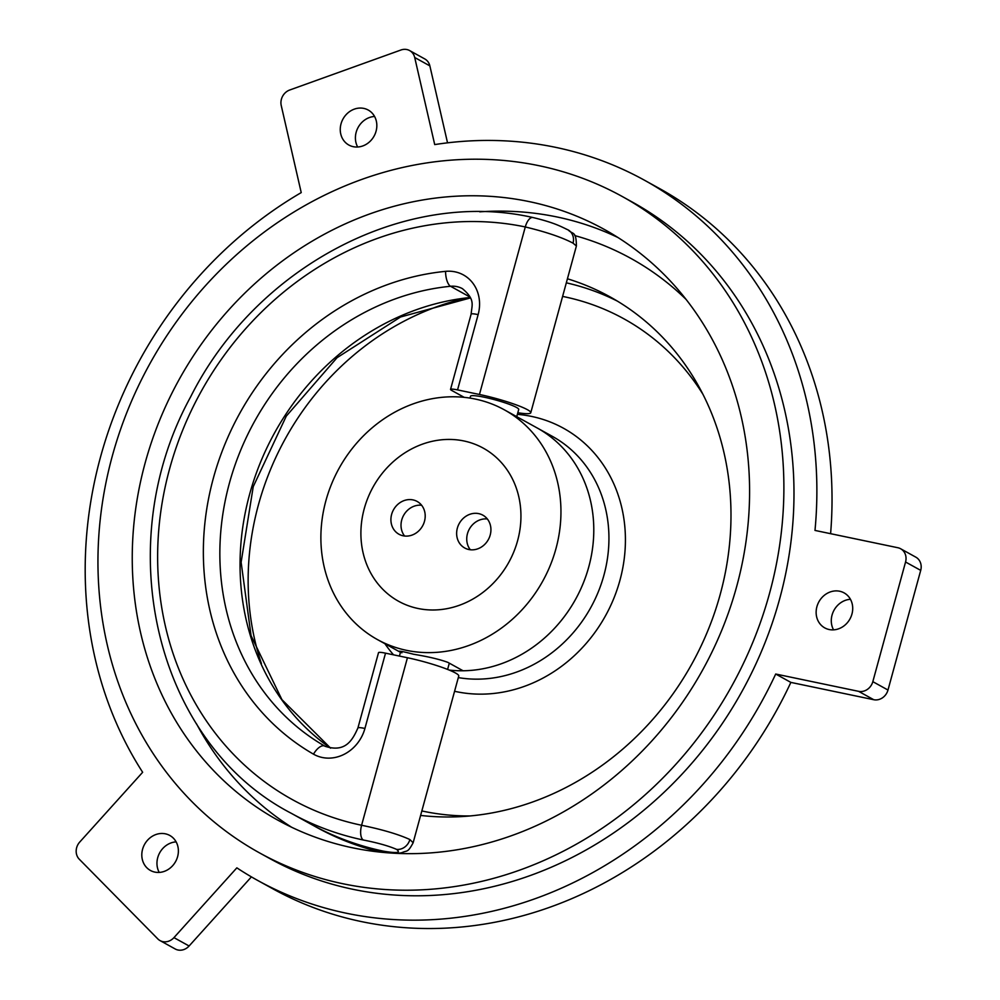 <?xml version="1.0" encoding="UTF-8"?>
<svg xmlns="http://www.w3.org/2000/svg" width="1000" height="1000" viewBox="0 0 1000 1000"><rect width="100%" height="100%" fill="white"/><g stroke="black" fill="none" stroke-linecap="round" stroke-linejoin="round"><path stroke-width="1.5" d="M160.05 940.6A12.5 11.087 -61.1 0 0 162.825 941.625A12.5 11.087 -61.1 0 0 173.95 937.625L236.85 867.85A399.975 354.775 -61.1 0 0 257.475 880.325A399.975 354.775 -61.1 0 0 346.262 913.213A399.975 354.775 -61.1 0 0 775.7 674.025L858.6 691.338A12.5 11.087 -61.1 0 0 872.825 681.663L905.562 562A12.5 11.087 -61.1 0 0 900.662 548.775A12.5 11.087 -61.1 0 0 897.887 547.737L814.987 530.425A399.975 354.775 -61.1 0 0 644.562 180.275A399.975 354.775 -61.1 0 0 434.712 144.588L414.712 57.5A12.5 11.087 -61.1 0 0 409.637 50.575A12.5 11.087 -61.1 0 0 400.95 50L289.713 90.013A12.5 11.087 -61.1 0 0 281.238 105.525L301.225 192.6A399.975 354.775 -61.1 0 0 142.65 772.275L79.75 842.038A12.5 11.087 -61.1 0 0 79.287 859.225L157.787 938.875A12.5 11.087 -61.1 0 0 160.05 940.6L175.2 948.975A12.5 11.087 -61.1 0 0 177.975 950A12.5 11.087 -61.1 0 0 189.1 946L251.412 876.875M257.475 880.325L272.638 888.7A399.975 354.775 -61.1 0 0 361.413 921.587A399.975 354.775 -61.1 0 0 790.863 682.4L873.75 699.712A12.5 11.087 -61.1 0 0 887.987 690.037L920.713 570.375A12.5 11.087 -61.1 0 0 915.812 557.15L900.662 548.775M363.787 108.4A20 17.738 -61.1 0 0 341.875 121.363A20 17.738 -61.1 0 0 348.862 145.05A20 17.738 -61.1 0 0 353.3 146.688A20 17.738 -61.1 0 0 375.213 133.725A20 17.738 -61.1 0 0 368.225 110.037A20 17.738 -61.1 0 0 363.787 108.4M374.562 116.463A20 17.738 -61.1 0 0 358.175 127.338A20 17.738 -61.1 0 0 357.675 147.012M165.325 833.812A20 17.738 -61.1 0 0 143.425 846.775A20 17.738 -61.1 0 0 150.412 870.462A20 17.738 -61.1 0 0 154.85 872.1A20 17.738 -61.1 0 0 176.762 859.137A20 17.738 -61.1 0 0 169.775 835.45A20 17.738 -61.1 0 0 165.325 833.812M176.112 841.875A20 17.738 -61.1 0 0 159.725 852.75A20 17.738 -61.1 0 0 159.225 872.425M839.663 591.237A20 17.738 -61.1 0 0 817.75 604.212A20 17.738 -61.1 0 0 824.75 627.888A20 17.738 -61.1 0 0 829.188 629.538A20 17.738 -61.1 0 0 851.1 616.562A20 17.738 -61.1 0 0 844.1 592.888A20 17.738 -61.1 0 0 839.663 591.237M850.45 599.3A20 17.738 -61.1 0 0 834.05 610.175A20 17.738 -61.1 0 0 833.55 629.85M449.263 670.088A131.237 116.412 -61.1 0 0 585.175 578.212A131.237 116.412 -61.1 0 0 537.25 428.013L504.425 409.862A131.237 116.412 -61.1 0 0 475.288 399.062A131.237 116.412 -61.1 0 0 331.5 484.175A131.237 116.412 -61.1 0 0 377.413 639.562A131.237 116.412 -61.1 0 0 406.55 650.35A131.237 116.412 -61.1 0 0 550.337 565.25A131.237 116.412 -61.1 0 0 504.425 409.862M259.475 852.862L269.575 858.438A374.975 332.6 -61.1 0 0 352.812 889.275A374.975 332.6 -61.1 0 0 763.65 646.125A374.975 332.6 -61.1 0 0 632.463 202.15L622.362 196.562A374.975 332.6 -61.1 0 0 539.125 165.725A374.975 332.6 -61.1 0 0 128.287 408.888A374.975 332.6 -61.1 0 0 259.475 852.862A374.975 332.6 -61.1 0 0 342.713 883.7A374.975 332.6 -61.1 0 0 753.55 640.537A374.975 332.6 -61.1 0 0 622.362 196.562M529.3 201.625A337.475 299.337 -61.1 0 0 159.55 420.462A337.475 299.337 -61.1 0 0 277.625 820.037A337.475 299.337 -61.1 0 0 352.537 847.8A337.475 299.337 -61.1 0 0 722.288 628.95A337.475 299.337 -61.1 0 0 604.225 229.375A337.475 299.337 -61.1 0 0 529.3 201.625M447.537 142.838L429.862 65.888A12.5 11.087 -61.1 0 0 424.787 58.95L409.637 50.575M830.6 533.688A399.975 354.775 -61.1 0 0 659.712 188.65L644.562 180.275M420.613 815.425A281.225 249.45 -61.1 0 0 712.387 618.962A281.225 249.45 -61.1 0 0 609.837 296.75A281.225 249.45 -61.1 0 0 567.425 278.775M790.863 682.4L775.7 674.025M401.912 652.788C396.587 650.362 400.487 650.85 413.612 654.262C428.438 656.688 439.862 659.4 447.925 662.4L463.075 670.775A131.237 116.412 -61.1 0 0 587.575 571A131.237 116.412 -61.1 0 0 537.25 428.013L552.413 436.388A131.237 116.412 -61.1 0 1 599.113 589.788A131.237 116.412 -61.1 0 1 458.312 677.6M463.837 440.95A87.487 77.613 -61.1 0 0 367.975 497.688A87.487 77.613 -61.1 0 0 398.587 601.275A87.487 77.613 -61.1 0 0 418 608.475A87.487 77.613 -61.1 0 0 513.862 551.737A87.487 77.613 -61.1 0 0 483.263 448.137A87.487 77.613 -61.1 0 0 463.837 440.95A87.487 77.613 118.9 0 1 483.263 448.137A87.487 77.613 118.9 0 1 513.862 551.737A87.487 77.613 118.9 0 1 418 608.475A87.487 77.613 118.9 0 1 398.587 601.275A87.487 77.613 118.9 0 1 367.975 497.688A87.487 77.613 118.9 0 1 463.837 440.95M400.538 652L399.462 651.175M469.988 398.1L470.5 396.262A25 3.05 15.3 0 1 489.825 398.475A25 3.05 15.3 0 1 516.512 407.438A25 3.05 15.3 0 1 518.713 409.45L516.75 416.675M396.538 849.362C388.663 845.938 377.612 842.825 363.387 840.025A324.975 288.263 118.9 0 1 291.25 813.288L311.45 824.463A324.975 288.263 -61.1 0 0 383.587 851.188C396.812 853.438 401.138 852.825 396.538 849.362A12.5 11.087 118.9 0 0 409.888 839.55L413.137 842.763L458.75 676.012A37.5 4.575 15.3 0 0 455.45 672.975A37.5 4.575 15.3 0 0 407.438 657.738L385.525 653.162L364.925 728.45A37.5 33.263 118.9 0 1 313.5 754.163A262.475 232.825 118.9 0 1 213.4 478.05A262.475 232.825 118.9 0 1 445.588 271.35A37.5 33.263 118.9 0 1 455.1 271.85A37.5 33.263 118.9 0 1 478.137 314.613L457.55 389.9L479.45 394.475L525.288 226.95A312.475 277.175 -61.1 0 0 169.587 468.9A312.475 277.175 -61.1 0 0 361.6 825.263C382.525 829.6 398.612 834.362 409.888 839.55M457.55 389.9A12.5 1.525 -164.7 0 0 450.538 389.4A12.5 1.525 -164.7 0 0 451.637 390.4L464.2 397.35M517.825 412.738A37.5 4.575 -164.7 0 0 530.775 412.75A37.5 4.575 -164.7 0 0 527.475 409.725A37.5 4.575 -164.7 0 0 479.45 394.475M364.925 728.45A12.5 1.525 15.3 0 0 357.925 727.938L378.525 652.65A12.5 1.525 15.3 0 1 385.525 653.162M566.225 229.125A12.5 11.087 118.9 0 1 568.125 229.925C572.987 234.85 576.163 230.538 576.4 245.987L573.038 243.15C562.013 237.35 546.087 231.95 525.288 226.95A12.5 5.562 101.8 0 1 532.888 217.512L532.888 217.512C404.725 188.275 255.7 266.913 190.575 396.975C108.938 545.812 155.912 743.125 291.25 813.288M412.962 499.9A18.75 16.625 -61.1 0 0 392.425 512.05A18.75 16.625 -61.1 0 0 398.988 534.25A18.75 16.625 -61.1 0 0 403.15 535.788A18.75 16.625 -61.1 0 0 423.688 523.638A18.75 16.625 -61.1 0 0 417.125 501.438A18.75 16.625 -61.1 0 0 412.962 499.9M421.613 505.25A18.75 16.625 -61.1 0 0 403.6 515.388A18.75 16.625 -61.1 0 0 404.6 536.025M478.688 513.625A18.75 16.625 -61.1 0 0 458.15 525.788A18.75 16.625 -61.1 0 0 464.712 547.987A18.75 16.625 -61.1 0 0 468.875 549.525A18.75 16.625 -61.1 0 0 489.412 537.362A18.75 16.625 -61.1 0 0 482.85 515.163A18.75 16.625 -61.1 0 0 478.688 513.625M487.337 518.975A18.75 16.625 -61.1 0 0 469.325 529.113A18.75 16.625 -61.1 0 0 470.325 549.75M617.875 237.475A337.475 299.337 -61.1 0 0 557.087 216.988A337.475 299.337 -61.1 0 0 479.775 211.838M196.6 723.975A337.475 299.337 -61.1 0 0 291.737 827.312M313.988 825.85A324.975 288.263 -61.1 0 0 380.513 852.15M702.938 394.288A268.725 238.363 -61.1 0 0 564.338 296.762A268.725 238.363 -61.1 0 0 562.6 296.4M463.15 298.825A268.725 238.363 -61.1 0 0 261.425 663.65M421.838 810.938A268.725 238.363 -61.1 0 0 423.575 811.312A268.725 238.363 -61.1 0 0 469.775 815.962M454.575 691.275A143.737 127.5 -61.1 0 0 456.3 691.65A143.737 127.5 -61.1 0 0 619.925 580.35A143.737 127.5 -61.1 0 0 531.6 416.425A143.737 127.5 -61.1 0 0 517.375 414.35M384.938 643.725A143.737 127.5 -61.1 0 0 393.525 654.825M617.325 301.087A281.225 249.45 -61.1 0 0 566.325 282.825M686.125 299.45A324.975 288.263 -61.1 0 0 574.725 235.575M189.1 946L173.95 937.625M429.862 65.888L414.712 57.5M920.713 570.375L905.562 562M887.987 690.037L872.825 681.663M873.75 699.712L858.6 691.338M478.137 314.613A12.5 1.525 15.3 0 0 471.138 314.113C471.838 304.9 475.55 299.713 462.425 288.663A25 22.175 -61.1 0 0 456.875 286.613A25 22.175 -61.1 0 0 450.538 286.275A12.5 4.925 -95.6 0 1 445.588 271.35M357.925 727.938C352.4 740.462 345.25 752.9 325.025 746.25A25 22.175 -61.1 0 1 324.738 746.087A249.975 221.737 -61.1 0 1 229.412 483.137A249.975 221.737 -61.1 0 1 450.538 286.275L470.075 297.087M313.5 754.163A12.5 5.775 119.9 0 1 324.738 746.087L325.275 746.388M470.438 297.925L400.525 317L337.038 357.713L286.275 416.15L253.238 486.65L241.125 562.275L251.062 635.65L281.925 699.638L330.625 748.175A249.975 221.737 118.9 0 1 252.2 485.425A249.975 221.737 118.9 0 1 470.262 297.5M363.387 840.025A12.5 5.562 -78.2 0 1 361.6 825.263L407.438 657.738M413.137 842.775C407.575 853.075 407.388 850.188 402.15 852.562C399.4 853.562 393.45 853.188 384.3 851.462L384.3 851.462A12.5 5.562 -78.2 0 1 383.587 851.188M532.888 217.512C554.8 222.775 560.962 226.6 568.138 229.925A12.5 11.087 118.9 0 1 568.138 229.925A12.5 11.087 118.9 0 1 573.038 243.15M400.45 652.3L377.413 639.562M399.425 656.062L400.725 651.3M447.6 669.425L449.312 663.162M576.4 245.987L530.775 412.75M384.3 851.462C358.562 846.062 334.275 837.062 311.45 824.463M471.138 314.113L450.538 389.4"/></g></svg>
